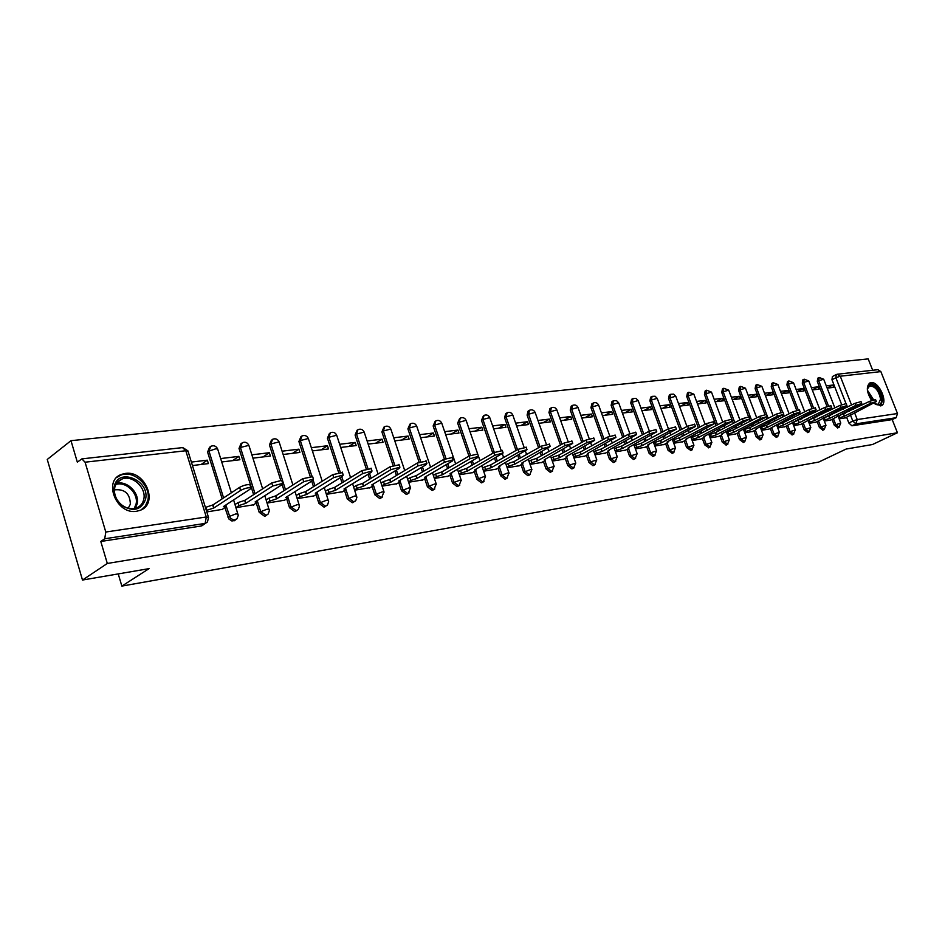 <?xml version="1.0" encoding="UTF-8"?>
<svg xmlns="http://www.w3.org/2000/svg" width="945" height="945" viewBox="0 0 945 945"><rect width="100%" height="100%" fill="white"/><g stroke="black" fill="none" stroke-linecap="round" stroke-linejoin="round"><path stroke-width="1.42" d="M832.037 419.403L834.305 425.215L837.79 427.884M817.13 421.588L819.409 427.471L822.977 430.164M801.88 423.809L804.171 429.774L807.81 432.491M786.264 426.101L788.579 432.137L792.276 434.877M770.269 428.428L772.597 434.558L776.388 437.322M753.886 430.825L756.236 437.039L760.111 439.827M737.1 433.282L739.474 439.579L743.431 442.39M719.901 435.787L722.299 442.177L726.339 445.012M702.277 438.362L704.686 444.847L708.821 447.706M684.192 441.008L686.625 447.576L690.854 450.458M665.634 443.713L668.091 450.387L672.415 453.293M646.604 446.489L649.073 453.269L652.841 456.459L653.503 456.187M627.067 449.336L629.559 456.222L633.398 459.447L634.095 459.164M606.997 452.265L609.513 459.258L613.435 462.53L614.167 462.223M586.384 455.266L588.924 462.377L592.928 465.684L593.696 465.365M565.204 458.36L567.768 465.578L571.843 468.933L572.67 468.59M543.434 461.526L546.009 468.874L550.179 472.264L551.041 471.909M521.038 464.786L523.648 472.264L527.901 475.701L528.81 475.311M498.003 468.153L500.626 475.748L504.984 479.233L505.941 478.82M474.284 471.602L476.941 479.339L481.383 482.86L482.411 482.422M449.867 475.158L452.549 483.025L457.096 486.604L458.183 486.132M424.718 478.808L427.423 486.829L432.078 490.455L433.223 489.947M398.802 482.576L401.53 490.75L406.291 494.424L407.508 493.881M372.082 486.462L374.834 494.802L379.701 498.523L381 497.932M344.512 490.467L347.287 498.972L352.284 502.74L353.666 502.102M316.055 494.601L318.867 503.272L323.981 507.099L325.446 506.414M286.678 498.865L289.513 507.713L294.757 511.599L296.328 510.855M256.331 503.26L259.19 512.308L264.565 516.254L266.254 515.427M224.957 507.808L228.879 519.006L231.938 521.002L235.163 520.163M125.307 473.433L121.598 474.355C102.521 480.521 116.613 515.143 136.682 511.233L139.978 510.383C159.032 504.181 145.376 470.008 125.307 473.433M867.415 390.415L867.888 386.978C870.25 379.961 881.579 389.978 881.732 399.144C881.709 403.928 879.807 405.7 876.05 404.472L873.924 403.149L880.953 405.818C888.879 403.669 879.133 381.012 871.006 382.619L870.203 382.808C865.986 386.021 866.447 391.915 871.585 400.479M872.684 370.275L868.183 358.899L70.981 440.677L77.336 462.152L81.849 458.892L85.074 462.199L105.793 532.035L206.282 516.986L185.799 450.741L85.074 462.199M82.487 580.041L107.305 563.468L897.419 432.763L872.471 444.528L846.118 449.052L818.677 462.093L121.858 586.101L149.062 568.63L82.487 580.041L47.25 459.459L70.981 440.677M837.506 374.208L877.881 369.684L880.858 371.598L897.49 413.52L896.132 417.714L892.198 419.592L851.894 425.805L848.846 423.017L846.614 417.277M845.114 413.449L844.724 412.433M843.412 409.09L842.987 408.004M841.676 404.637L831.966 379.748L835.876 377.728L836.313 374.527L837.246 374.244L840.27 376.216L851.563 405.051M892.198 419.592L897.419 432.763M207.439 521.971L205.124 523.412L104.73 538.768L100.796 541.473L107.305 563.468M104.73 538.768L105.793 532.035M206.813 511.93L222.642 509.32M192.449 465.542L208.408 463.593L207.333 460.168L201.131 464.479M236.167 507.619L254.087 504.701M221.862 461.951L239.912 459.754L238.849 456.376L232.6 460.64M267.163 503.059L284.516 500.224M252.941 458.16L270.4 456.033L269.349 452.714L263.064 456.931M297.297 498.617L313.953 495.901M283.134 454.486L299.919 452.431L298.868 449.17L292.548 453.328M326.462 494.329L342.468 491.719M312.382 450.919L328.506 448.946L327.454 445.745L321.111 449.855M354.718 490.171L370.097 487.655M340.708 447.457L356.206 445.567L355.166 442.414L348.799 446.477M382.099 486.143L396.876 483.722M368.16 444.115L383.068 442.295L382.04 439.189L375.649 443.205M408.642 482.245L422.852 479.906M394.786 440.866L409.126 439.118L408.098 436.058L401.696 440.027M434.381 478.453L448.06 476.197M420.608 437.724L434.416 436.035L433.389 433.023L426.986 436.944M459.364 474.78L472.524 472.606M445.674 434.665L458.963 433.046L457.947 430.069L451.533 433.944M483.616 471.212L496.29 469.122M470.008 431.7L482.8 430.14L481.796 427.211L475.37 431.038M507.17 467.751L519.372 465.72M493.656 428.817L505.977 427.305L504.973 424.423L498.547 428.215M530.062 464.385L541.804 462.424M516.631 426.006L528.491 424.565L527.499 421.718L521.085 425.463M552.305 461.113L563.622 459.223M538.957 423.289L550.403 421.895L549.411 419.096L542.997 422.793M573.946 457.923L584.849 456.104M560.68 420.643L571.713 419.296L570.721 416.532L564.319 420.194M594.996 454.828L605.497 453.068M581.813 418.056L592.444 416.769L591.464 414.04L585.061 417.666M615.478 451.816L625.602 450.115M602.39 415.552L612.632 414.3L611.663 411.618L605.272 415.198M635.418 448.887L645.187 447.245M622.412 413.107L632.299 411.902L631.331 409.256L624.952 412.8M654.838 446.028L664.252 444.433M641.915 410.732L651.459 409.575L650.491 406.952L644.136 410.461M673.75 443.252L682.845 441.705M660.921 408.417L670.123 407.295L669.166 404.708L662.823 408.181M692.189 440.535L700.954 439.047M679.443 406.161L688.326 405.074L687.381 402.523L681.05 405.96M710.156 437.889L718.625 436.448M697.505 403.952L706.08 402.913L705.135 400.396L698.816 403.798M727.685 435.314L735.848 433.92M715.117 401.802L723.397 400.798L722.452 398.306L716.156 401.684M744.778 432.798L752.669 431.452M732.292 399.711L740.289 398.743L739.356 396.286L733.084 399.617M761.469 430.341L769.076 429.042M749.066 397.668L756.78 396.723L755.858 394.301L749.598 397.609M777.747 427.955L785.094 426.679M765.426 395.671L772.88 394.762L771.97 392.364L765.733 395.636M793.646 425.616L800.734 424.388M781.409 393.722L788.614 392.848L787.705 390.474L781.48 393.711M809.168 423.325L816.019 422.143M797.025 391.821L803.982 390.97L803.073 388.631L797.001 391.773M824.335 421.092L830.95 419.946M812.275 389.966L818.996 389.139L818.086 386.824L812.227 389.848M830.525 415.493L830.1 414.406M828.777 411.004L828.328 409.835M827.017 406.468L817.295 381.449L818.689 380.729L819.15 377.492L823.697 379.228L818.689 380.729L828.505 405.96M815.594 417.584L815.145 416.426M813.799 412.953L813.314 411.713M812.027 408.358L802.293 383.186L803.687 382.453L804.183 379.181L808.778 380.953L803.687 382.453L813.527 407.897M800.309 419.734L799.836 418.493M798.466 414.949L797.958 413.627M796.682 410.307L786.937 384.958L788.343 384.225L788.851 380.918L793.505 382.701L788.343 384.225L798.218 409.906M784.669 421.919L784.161 420.608M782.779 416.981L782.236 415.564M780.995 412.327L771.214 386.788L772.632 386.044L773.175 382.69L777.877 384.497L772.632 386.044L782.578 412.044M768.639 424.163L768.108 422.758M766.702 419.06L766.123 417.536M764.942 414.43L755.126 388.643L756.543 387.899L757.11 384.497L761.871 386.34L756.543 387.899L768.131 418.328M752.232 426.455L751.665 424.955M750.236 421.186L749.586 419.474M748.523 416.662L738.647 390.557L740.065 389.801L740.667 386.363L745.475 388.218L740.065 389.801L751.677 420.442M735.423 428.806L734.82 427.211M733.367 423.348L721.767 392.518L723.185 391.75L723.823 388.265L728.689 390.155L723.185 391.75L734.808 422.604M718.188 431.215L717.55 429.502M716.074 425.557L704.462 394.514L705.891 393.746L706.565 390.214L711.49 392.128L705.891 393.746L717.515 424.813M700.528 433.672L699.855 431.853M698.355 427.813L686.731 396.569L688.161 395.79L688.87 392.222L693.854 394.159L688.161 395.79L699.796 427.057M682.408 436.2L681.699 434.263M680.164 430.129L668.54 398.684L669.981 397.892L670.726 394.266L673.679 394.136L675.769 396.238L669.981 397.892L681.617 429.361M663.827 438.775L663.071 436.72M661.512 432.479L649.9 400.845L651.329 400.042L652.109 396.368L655.098 396.238L657.224 398.365L651.329 400.042L662.965 431.7M644.762 441.433L643.958 439.224M642.376 434.889L630.764 403.054L632.193 402.251L633.02 398.53L636.044 398.4L638.194 400.562L632.193 402.251L643.828 434.109M625.177 444.138L624.326 441.799M622.72 437.346L611.12 405.334L612.561 404.519L613.423 400.751L616.494 400.609L618.668 402.806L612.561 404.519L624.172 436.555M605.072 446.926L604.174 444.422M602.532 439.862L590.956 407.673L592.397 406.846L593.306 403.019C595.669 402.157 597.441 402.853 598.622 405.11L592.397 406.846L603.997 439.059M584.423 449.785L583.478 447.115M581.801 442.425L570.237 410.071L571.69 409.244L572.635 405.358C575.032 404.484 576.828 405.181 578.021 407.472L571.69 409.244L583.254 441.61M563.196 452.702L562.192 449.867M560.48 445.048L548.962 412.54L550.403 411.689L551.408 407.756C553.841 406.87 555.66 407.579 556.865 409.906L550.403 411.689L561.944 444.221M541.379 455.714L540.316 452.679M538.567 447.717L527.086 415.068L528.538 414.217L529.578 410.224C532.047 409.315 533.901 410.047 535.118 412.41L528.538 414.217L540.032 446.89M518.947 458.797L517.813 455.561M516.029 450.458L504.595 417.678L506.047 416.816L507.146 412.764C509.65 411.843 511.529 412.575 512.769 414.985L506.047 416.816L517.494 449.619M495.853 461.963L494.66 458.502M492.841 453.246L481.466 420.36L482.907 419.486L484.064 415.375C486.604 414.43 488.506 415.186 489.77 417.631L482.907 419.486L494.306 452.407M472.098 465.212L470.834 461.514M468.968 456.092L457.652 423.112L459.105 422.238L460.309 418.068C462.896 417.099 464.834 417.867 466.109 420.348L459.105 422.238L470.456 455.325M447.623 468.555L446.288 464.609M444.398 459.046L433.141 425.959L434.594 425.061L435.858 420.832C438.492 419.852 440.453 420.619 441.752 423.159L434.594 425.061L445.922 458.372M422.415 471.98L420.997 467.763M419.107 462.14L407.897 428.876L409.35 427.979L410.673 423.679C413.343 422.675 415.351 423.466 416.662 426.041L409.35 427.979L420.667 461.562M396.439 475.512L394.927 470.988M393.073 465.401L381.898 431.9L383.339 430.979L384.721 426.62C387.45 425.593 389.482 426.384 390.817 429.018L383.339 430.979L394.656 464.881M369.66 479.127L368.054 474.284M366.247 468.803L355.084 435.007L356.525 434.074L357.966 429.644C360.742 428.593 362.809 429.408 364.179 432.078L356.525 434.074L367.853 468.377M342.019 482.86L340.318 477.65M338.593 472.37L327.431 438.208L328.872 437.275L330.384 432.763C333.207 431.688 335.321 432.515 336.704 435.243L328.872 437.275L340.235 472.051M313.504 486.687L311.696 481.099M310.09 476.15L298.903 441.516L300.333 440.559L301.916 435.988C304.798 434.889 306.948 435.728 308.353 438.504L300.333 440.559L311.791 476.008M284.055 490.632L282.13 484.608M280.712 480.202L269.443 444.93L270.872 443.961L272.538 439.307C275.467 438.185 277.665 439.035 279.094 441.882L270.872 443.961L285.496 489.711M253.626 494.684L239.026 448.45L240.443 447.481L242.18 442.744C245.18 441.587 247.413 442.461 248.866 445.355L240.443 447.481L255.055 493.751M222.169 498.854L207.593 452.088L208.987 451.108L210.818 446.3C213.877 445.119 216.157 446.005 217.645 448.958L215.637 448.84L208.987 451.108L223.587 497.909M118.231 573.91L121.858 586.101M839.148 418.918L845.551 417.796M827.17 388.147L833.667 387.356L832.769 385.064L827.099 387.97M832.769 385.064L826.273 385.843M818.086 386.824L811.365 387.639M803.073 388.631L796.115 389.47M787.705 390.474L780.499 391.348M771.97 392.364L764.517 393.262M755.858 394.301L748.133 395.223M739.356 396.286L731.359 397.243M722.452 398.306L714.172 399.31M705.135 400.396L696.559 401.424M687.381 402.523L678.498 403.586M669.166 404.708L659.964 405.818M650.491 406.952L640.958 408.098M631.331 409.256L621.444 410.437M611.663 411.618L601.41 412.847M591.464 414.04L580.832 415.316M570.721 416.532L559.688 417.855M549.411 419.096L537.965 420.466M527.499 421.718L515.627 423.147M504.973 424.423L492.64 425.911M481.796 427.211L469.003 428.746M457.947 430.069L444.658 431.664M433.389 433.023L419.58 434.676M408.098 436.058L393.746 437.783M382.04 439.189L367.121 440.972M355.166 442.414L339.657 444.28M327.454 445.745L311.33 447.682M298.868 449.17L282.082 451.19M269.349 452.714L251.878 454.817M238.849 456.376L220.799 458.549M207.333 460.168L191.386 462.081M818.913 377.61L817.756 378.213L817.295 381.449M803.935 379.311L802.777 379.914L802.293 383.186M788.602 381.048L787.457 381.65L786.937 384.958M772.904 382.831L771.77 383.434L771.214 386.788M756.827 384.65L755.705 385.253L755.126 388.643M740.372 386.517L739.25 387.119L738.647 390.557M723.516 388.43L722.405 389.033L721.767 392.518M706.234 390.391L705.135 390.994L704.462 394.514M688.515 392.411L687.44 393.002L686.731 396.569M670.359 394.467L669.296 395.057L668.54 398.684M651.731 396.593L650.68 397.172L649.9 400.845M632.607 398.766L631.579 399.345L630.764 403.054M612.986 400.999L611.982 401.566L611.12 405.334M592.846 403.291L591.865 403.846L590.956 407.673M572.15 405.641L571.193 406.196L570.237 410.071M550.888 408.063L549.955 408.606L548.962 412.54M529.035 410.555L528.137 411.087L527.086 415.068M506.555 413.119L505.693 413.627L504.595 417.678M483.438 415.753L481.466 420.36M459.648 418.47L457.652 423.112M435.149 421.269L433.141 425.959M409.917 424.151L407.897 428.876M383.918 427.128L381.898 431.9M357.115 430.199L355.084 435.007M329.462 433.365L327.431 438.208M300.935 436.637L298.903 441.516M271.475 440.027L269.443 444.93M241.046 443.536L239.026 448.45M209.589 447.162L207.593 452.088M836.089 374.645L832.403 376.547L831.966 379.748M100.796 541.473L201.096 526.022L203.021 525.054M235.73 504.075L235.081 504.169M266.738 499.574L266.1 499.669M222.075 509.686L225.808 506.496L223.481 506.532L250.177 489.108L250.827 487.762C247.956 487.502 244.554 488.388 240.597 490.443L213.948 507.926L206.861 510.288L205.915 507.252L213.015 504.878L239.617 487.348C243.574 485.293 246.988 484.407 249.858 484.667L250.047 485.293M213.948 507.926L213.015 504.878M253.52 505.055L257.323 501.901L255.115 501.937L281.964 484.714L282.673 483.367L272.703 486.002L245.901 503.272L238.931 505.599L237.998 502.61L244.956 500.283L271.735 482.954L281.704 480.332L281.893 480.91M235.175 504.441L237.998 502.61M236.108 507.43L238.931 505.599M245.901 503.272L244.956 500.283M283.937 500.59L287.197 498.535L287.8 497.448L285.697 497.483L312.701 480.462L313.457 479.115L303.747 481.702L276.79 498.771L269.951 501.063L269.018 498.121L275.857 495.841L302.778 478.713L312.665 476.682M266.183 499.94L269.018 498.121M267.104 502.87L269.951 501.063M276.79 498.771L275.857 495.841M114.239 486.545C118.03 466.818 150.479 480.462 145.518 499.409C141.242 510.123 133.363 512.166 121.881 505.516C116.696 501.24 114.026 495.995 113.861 489.793L114.239 486.545M143.734 499.385C146.77 487.963 132.288 474.461 121.858 479.103C118.149 480.627 115.786 483.415 114.77 487.478L114.428 490.49C114.581 496.231 117.05 501.074 121.846 505.032C126.76 508.623 131.662 509.591 136.564 507.937C140.356 506.378 142.754 503.531 143.734 499.385M114.877 489.841C124.846 488.919 130.008 493.703 130.363 504.169L128.248 508.245M141.23 509.839L145.459 505.858L147.81 500.354C151.543 486.191 133.599 469.452 120.653 475.205L116.743 477.497M875.035 403.94L878.248 404.33L880.575 399.133C878.791 390.592 875.141 386.186 869.648 385.903L867.439 388.974M880.551 405.925L882.784 399.782C880.563 389.198 876.05 383.729 869.235 383.386L869.116 383.422M313.386 496.255L316.658 494.235L317.307 493.136L315.311 493.172L342.409 476.351L343.224 475.016L333.75 477.556L306.676 494.424L299.967 496.668L299.033 493.786L305.743 491.542L332.794 474.614L342.433 472.594M296.293 495.499L299.033 493.786M297.226 498.381L299.967 496.668M306.676 494.424L305.743 491.542M341.901 492.061L345.185 490.065L345.87 488.967L343.968 489.002L371.172 472.382L372.023 471.035L362.785 473.539L335.617 490.219L329.014 492.428L328.092 489.581L334.684 487.372L361.84 470.657L371.231 468.637M325.458 491.211L328.092 489.581M326.379 494.046L329.014 492.428M335.617 490.219L334.684 487.372M369.53 487.998L372.814 486.013L373.547 484.927L371.739 484.962L399.014 468.531L399.912 467.196L390.887 469.653L363.636 486.132L357.163 488.305L356.241 485.517L362.715 483.344L389.942 466.818L399.121 464.81M353.702 487.065L356.241 485.517M354.611 489.853L357.163 488.305M363.636 486.132L362.715 483.344M396.309 484.053L399.605 482.104L400.385 481.017L398.648 481.04L425.982 464.798L426.927 463.463L418.115 465.885L390.793 482.186L384.426 484.324L383.516 481.572L389.883 479.434L417.17 463.097L426.124 461.113M381.059 483.037L383.516 481.572M381.969 485.789L384.426 484.324M390.793 482.186L389.883 479.434M422.285 480.237L425.593 478.3L426.396 477.225L424.742 477.249L452.112 461.184L453.104 459.861L444.493 462.235L417.135 478.347L410.862 480.45L409.965 477.745L416.225 475.642L443.559 459.494L452.312 457.522M407.602 479.15L409.965 477.745M408.5 481.844L410.862 480.45M417.135 478.347L416.225 475.642M447.493 476.528L450.8 474.614L451.639 473.539L450.056 473.563L477.449 457.675L478.489 456.352L470.067 458.703L442.673 474.638L436.507 476.705L435.61 474.036L441.776 471.968L469.133 455.998L477.686 454.037M433.342 475.37L435.61 474.036M434.239 478.028L436.507 476.705M442.673 474.638L441.776 471.968M471.968 472.925L475.276 471.035L476.138 469.96L474.626 469.984L503.106 452.962L494.861 455.266L467.468 471.023L461.396 473.067L460.498 470.445L466.558 468.401L493.94 452.608L502.315 450.659M458.313 471.709L460.498 470.445M459.211 474.331L461.396 473.067M467.468 471.023L466.558 468.401M495.723 469.429L499.031 467.562L499.94 466.487L498.487 466.511L527.003 449.666L518.935 451.946L491.53 467.527L485.565 469.535L484.667 466.948L490.632 464.94L518.025 449.324L526.2 447.387M482.564 468.153L484.667 466.948M483.45 470.728L485.565 469.535M491.53 467.527L490.632 464.94M518.817 466.039L522.124 464.184L523.058 463.121L521.664 463.133L550.203 446.465L542.3 448.71L514.907 464.125L509.036 466.098L508.15 463.546L514.021 461.573L541.39 446.123L549.411 444.209M506.118 464.704L508.15 463.546M506.992 467.243L509.036 466.098M514.907 464.125L514.021 461.573M541.249 462.731L544.556 460.9L545.513 459.837L544.19 459.861L572.741 443.37L564.992 445.567L537.622 460.817L531.834 462.766L530.96 460.25L536.736 458.301L564.094 443.028L571.938 441.126M528.999 461.349L530.96 460.25M529.873 463.853L531.834 462.766M537.622 460.817L536.736 458.301M563.078 459.53L566.374 457.711L567.366 456.659L566.09 456.671L594.641 440.346L587.046 442.52L559.7 457.604L554.006 459.518L553.132 457.049L558.826 455.124L586.148 440.016L593.838 438.126M551.242 458.089L553.132 457.049M552.116 460.569L554.006 459.518M559.7 457.604L558.826 455.124M584.293 456.4L587.601 454.604L588.605 453.553L587.388 453.576L615.927 437.417L608.486 439.555L581.175 454.474L575.564 456.364L574.69 453.931L580.301 452.041L607.588 437.086L615.124 435.208M572.883 454.923L574.69 453.931M573.745 457.368L575.564 456.364M581.175 454.474L580.301 452.041M604.954 453.364L608.249 451.592L609.277 450.541L608.119 450.552L636.623 434.558L629.323 436.673L602.059 451.438L596.531 453.305L595.669 450.895L601.197 449.029L628.437 434.239L635.831 432.373M593.921 451.852L595.669 450.895M594.783 454.25L596.531 453.305M602.059 451.438L601.197 449.029M625.058 450.411L628.354 448.651L629.405 447.599L628.283 447.623L656.763 431.782L649.605 433.873L622.389 448.473L616.943 450.316L616.093 447.942L621.538 446.111L648.719 431.463L655.972 429.621M614.404 448.851L616.093 447.942M615.254 451.226L616.943 450.316M622.389 448.473L621.538 446.111M644.644 447.528L647.927 445.792L649.002 444.752L647.927 444.764L676.372 429.089L669.332 431.144L642.187 445.591L636.824 447.41L635.973 445.071L641.336 443.252L668.458 428.77L675.58 426.939M634.343 445.945L635.973 445.071M635.194 448.273L636.824 447.41M642.187 445.591L641.336 443.252M663.709 444.729L666.993 443.004L668.091 441.965L667.052 441.976L695.461 426.455L688.551 428.487L661.465 442.792L656.173 444.587L655.322 442.272L660.614 440.488L687.676 426.148L694.669 424.329M653.763 443.099L655.322 442.272M654.601 445.414L656.173 444.587M661.465 442.792L660.614 440.488M682.302 441.988L685.562 440.287L686.684 439.248L685.692 439.26L714.042 423.892L707.25 425.9L680.246 440.051L675.025 441.823L674.187 439.543L679.408 437.783L706.399 423.584L713.251 421.789M672.675 440.335L674.187 439.543M673.513 442.614L675.025 441.823M680.246 440.051L679.408 437.783M700.422 439.319L703.682 437.63L704.816 436.614L703.86 436.625L732.151 421.399L725.476 423.372L698.544 437.393L693.406 439.141L692.567 436.885L697.717 435.149L724.626 421.104L731.371 419.32M691.114 437.641L692.567 436.885M691.953 439.897L693.406 439.141M698.544 437.393L697.717 435.149M718.082 436.72L721.33 435.054L722.488 434.027L721.567 434.038L749.798 418.966L743.242 420.915L716.393 434.794L711.313 436.519L710.486 434.298L715.566 432.574L742.392 418.67L749.019 416.899M709.093 435.019L710.486 434.298M709.919 437.24L711.313 436.519M716.393 434.794L715.566 432.574M735.316 434.192L738.553 432.538L739.734 431.522L738.836 431.522L767.009 416.603L760.56 418.529L733.793 432.267L728.784 433.968L727.957 431.77L732.966 430.069L759.709 416.308L766.23 414.548M726.611 432.467L727.957 431.77M727.437 434.653L728.784 433.968M733.793 432.267L732.966 430.069M752.137 431.711L755.362 430.081L756.555 429.065L755.693 429.077L783.783 414.288L777.44 416.19L750.767 429.798L745.829 431.475L745.014 429.302L749.952 427.624L776.601 414.005L783.003 412.256M743.715 429.975L745.014 429.302M744.53 432.137L745.829 431.475M750.767 429.798L749.952 427.624M768.545 429.302L800.155 412.032L793.918 413.91L767.328 427.376L762.461 429.042L761.646 426.904L766.525 425.25L793.079 411.748L799.375 410.024M760.394 427.53L761.646 426.904M761.209 429.668L762.461 429.042M767.328 427.376L766.525 425.25M784.574 426.951L816.126 409.835L809.983 411.689L783.499 425.026L778.692 426.667L777.877 424.553L782.696 422.923L809.156 409.551L815.358 407.838M776.684 425.155L777.877 424.553M777.487 427.27L778.692 426.667M783.499 425.026L782.696 422.923M800.214 424.648L831.718 407.685L825.67 409.516L799.293 422.734L794.532 424.352L793.741 422.261L824.855 407.413L830.95 405.712M792.583 422.84L793.741 422.261M793.375 424.931L794.532 424.352M799.293 422.734L798.49 420.643M815.5 422.391L846.944 405.594L840.991 407.401L814.708 420.49L810.019 422.084L809.215 420.017L840.176 405.322L846.177 403.633M808.105 420.584L809.215 420.017M808.896 422.639L810.019 422.084M814.708 420.49L813.917 418.422M830.442 420.194L861.805 403.539L855.946 405.334L829.769 418.292L825.139 419.875L824.347 417.832L855.142 403.279L861.049 401.613M823.272 418.363L824.347 417.832M824.064 420.407L825.139 419.875M829.769 418.292L828.978 416.261M845.031 418.056L876.334 401.542L870.558 403.314L844.487 416.154L839.916 417.714L839.125 415.694L869.754 401.282L875.578 399.629M838.097 416.202L839.125 415.694M838.876 418.222L839.916 417.714M844.487 416.154L843.708 414.134M839.219 427.187L835.711 424.518L833.455 418.706M834.305 425.215L840.778 423.088M824.406 429.455L820.827 426.774L818.547 420.879M819.409 427.471L825.965 425.321M809.251 431.782L805.601 429.077L803.297 423.1M804.171 429.774L810.822 427.612M793.729 434.157L790.008 431.428L787.693 425.38M788.579 432.137L795.312 429.951M777.841 436.59L774.038 433.838L771.699 427.707M772.597 434.558L779.424 432.349M761.575 439.082L757.677 436.306L755.327 430.093M756.236 437.039L763.158 434.806M744.896 441.634L740.915 438.846L738.541 432.538M739.474 439.579L746.491 437.322M727.815 444.256L723.74 441.433L721.354 435.043M722.299 442.177L729.41 439.909M710.297 446.938L706.139 444.103L703.718 437.606M704.686 444.847L711.892 442.555M692.342 449.678L688.078 446.82L685.645 440.24M686.625 447.576L693.937 445.272M673.915 452.501L673.253 452.785L669.556 449.619L667.099 442.945M668.091 450.387L675.521 448.048M655.015 455.395L654.306 455.691L650.538 452.501L648.069 445.709M649.073 453.269L656.621 450.907M635.619 458.36L634.875 458.679L631.024 455.443L628.531 448.556M629.559 456.222L637.214 453.848M615.691 461.408L614.911 461.751L610.99 458.467L608.462 451.474M609.513 459.258L617.286 456.86M595.232 464.527L594.393 464.893L590.401 461.585L587.849 454.462M588.924 462.377L596.827 459.955M574.206 467.74L573.32 468.129L569.244 464.775L566.669 457.545M567.768 465.578L575.8 463.133M552.601 471.035L551.656 471.46L547.486 468.058L544.899 460.699M546.009 468.874L554.172 466.405M530.381 474.425L529.377 474.886L525.125 471.437L522.502 463.96M523.648 472.264L530.712 469.511L531.94 469.771M507.524 477.91L506.461 478.406L502.102 474.922L499.468 467.303M500.626 475.748L507.784 472.961L509.071 473.244M483.994 481.489L482.871 482.033L478.418 478.501L475.748 470.74M476.941 479.339L484.183 476.516L485.541 476.8M459.778 485.175L458.573 485.765L454.025 482.186L451.332 474.272M452.549 483.025L459.884 480.166L461.302 480.473M434.842 488.967L433.554 489.604L428.9 485.978L426.183 477.91M427.423 486.829L434.854 483.934L436.342 484.253M409.138 492.877L407.767 493.573L402.995 489.888L400.255 481.655M401.53 490.75L409.043 487.809L410.614 488.152M382.654 496.893L381.178 497.649L376.299 493.928L373.511 485.506M374.834 494.802L382.441 491.813L384.083 492.18M355.332 501.027L353.749 501.866L348.752 498.086L345.929 489.475M347.287 498.972L355.001 495.936L356.726 496.326M327.147 505.291L325.434 506.213L320.32 502.386L317.461 493.538M318.867 503.272L326.675 500.2L328.494 500.602M298.041 509.674L296.21 510.702L290.965 506.815L287.599 496.29M289.513 507.713L297.427 504.595L299.341 505.032M267.99 514.198L266.017 515.344L260.631 511.399L257.217 500.578M259.19 512.308L267.211 509.142L269.23 509.603M236.947 518.852L233.864 520.163L230.308 518.084L225.808 505.02M227.839 517.057L235.978 513.832L238.105 514.328M848.846 423.017L852.827 421.068L850.346 414.749M849.082 411.488L848.681 410.473M847.37 407.13L846.885 405.877M845.94 403.456L835.876 377.728L840.27 376.216L880.858 371.598M852.874 408.405L853.264 409.421M854.552 412.681L857.233 419.545L897.49 413.52M831.931 414.796L831.505 413.709M830.182 410.307L829.734 409.138M817 416.887L816.551 415.729M815.216 412.244L814.732 411.004M801.726 419.025L801.254 417.784M799.883 414.241L799.364 412.882M786.086 421.21L785.578 419.887M784.196 416.261L783.606 414.737M770.069 423.443L769.537 422.025M753.673 425.722L753.106 424.222M736.864 428.073L736.261 426.467M719.641 430.459L719.003 428.758M701.981 432.916L701.296 431.097M683.861 435.432L683.152 433.495M665.28 438.007L664.524 435.94M646.215 440.654L645.411 438.445M626.641 443.359L625.791 441.008M606.536 446.135L605.639 443.63M585.888 448.981L584.943 446.312M564.673 451.899L563.657 449.052M542.855 454.888L541.78 451.852M520.411 457.971L519.289 454.722M497.33 461.125L496.125 457.663M473.563 464.361L472.299 460.664M449.099 467.692L447.753 463.747M423.892 471.118L422.462 466.889M397.904 474.626L396.392 470.102M371.113 478.241L369.507 473.386M343.484 481.962L341.771 476.752M314.957 485.777L313.138 480.166M217.822 449.525L231.371 492.782M249.043 445.898L262.651 488.837M279.259 442.378L292.926 484.986M308.507 438.988L322.221 481.241M336.845 435.692L350.583 477.579M364.309 432.503L378.071 474.024M390.946 429.42L404.72 470.551M416.792 426.419L430.566 467.173M441.87 423.514L455.644 463.877M466.228 420.69L478.501 456.364M489.876 417.95L501.086 450.233M512.875 415.28L524.026 447.139M535.224 412.693L546.34 444.197M556.959 410.177L568.063 441.386M578.116 407.732L589.207 438.681M598.705 405.346L609.797 436.082M618.751 403.031L629.842 433.566M638.277 400.774L649.38 431.133M657.295 398.577L668.422 428.794M675.84 396.428L686.991 426.514M693.913 394.337L705.088 424.281M711.55 392.305L722.724 422.096M728.749 390.32L739.935 419.946M745.534 388.383L756.721 417.844M761.93 386.481L773.104 415.788M777.924 384.639L789.099 413.768M793.552 382.831L804.727 411.796M808.825 381.071L819.976 409.858M823.745 379.358L834.884 407.957M201.096 526.022L205.124 523.412L206.282 516.986L208.526 517.506M851.894 425.805L855.863 423.868L852.827 421.068L857.233 419.545L855.863 423.868L896.132 417.714M82.109 458.857L182.527 447.611L185.799 450.741L188.09 451.462M213.641 507.961L212.696 504.925M240.597 490.443L239.617 487.348M245.594 503.319L244.66 500.33M272.703 486.002L271.735 482.954M276.495 498.818L275.562 495.889M303.747 481.702L302.778 478.713M116.448 483.486C126.89 480.048 140.002 493.148 137.119 504.004L135.277 508.339M134.155 508.575L136.021 504.252C138.844 493.68 125.98 480.97 115.881 484.454M867.404 390.214L873.605 399.794M872.778 400.042L867.569 391.395M306.393 494.471L305.459 491.577M333.75 477.556L332.794 474.614M335.333 490.254L334.412 487.419M362.785 473.539L361.84 470.657M363.376 486.179L362.455 483.379M390.887 469.653L389.942 466.818M390.545 482.222L389.623 479.469M418.115 465.885L417.17 463.097M416.887 478.383L415.977 475.678M444.493 462.235L443.559 459.494M442.437 474.673L441.528 472.004M470.067 458.703L469.133 455.998M467.232 471.059L466.334 468.436M494.861 455.266L493.94 452.608M491.305 467.551L490.408 464.975M518.935 451.946L518.025 449.324M514.682 464.149L513.796 461.609M542.3 448.71L541.39 446.123M537.398 460.841L536.524 458.337M564.992 445.567L564.094 443.028M559.487 457.628L558.613 455.159M587.046 442.52L586.148 440.016M580.962 454.51L580.1 452.064M608.486 439.555L607.588 437.086M601.859 451.462L600.996 449.064M629.323 436.673L628.437 434.239M622.2 448.509L621.337 446.135M649.605 433.873L648.719 431.463M641.998 445.627L641.147 443.288M669.332 431.144L668.458 428.77M661.276 442.815L660.437 440.512M688.551 428.487L687.676 426.148M680.069 440.086L679.231 437.807M707.25 425.9L706.399 423.584M698.379 437.417L697.54 435.172M725.476 423.372L724.626 421.104M716.227 434.818L715.389 432.597M743.242 420.915L742.392 418.67M733.627 432.29L732.8 430.093M760.56 418.529L759.709 416.308M750.602 429.821L749.787 427.648M777.44 416.19L776.601 414.005M767.175 427.4L766.36 425.274M793.918 413.91L793.079 411.748M783.346 425.049L782.543 422.935M809.983 411.689L809.156 409.551M799.139 422.758L798.336 420.667M825.67 409.516L824.855 407.413M814.566 420.513L813.763 418.446M840.991 407.401L840.176 405.322M829.627 418.316L828.836 416.284M855.946 405.334L855.142 403.279M844.346 416.178L843.566 414.158M870.558 403.314L869.754 401.282M869.435 383.197L870.203 382.808M234.029 520.884L237.077 518.699L238.234 515.344L233.604 499.929M265.202 516.088L268.226 513.938L269.372 510.631L264.836 495.7M295.36 511.446L298.372 509.32L299.482 506.071L295.041 491.589M324.548 506.957L327.549 504.866L328.647 501.653L324.277 487.596M352.816 502.61L355.804 500.543L356.879 497.377L352.603 483.722M380.221 498.393L381.685 497.519L383.977 491.813L380.044 479.954M406.775 494.306L408.252 493.444L410.496 487.809L406.645 476.292M432.538 490.337L434.015 489.486L436.236 483.934L432.444 472.724M457.534 486.486L459.022 485.647L461.195 480.166L457.474 469.263M481.808 482.753L483.285 481.926L485.446 476.516L481.785 465.885M505.386 479.127L506.863 478.3L508.989 472.961L505.386 462.601M528.29 475.607L529.767 474.792L531.858 469.523L528.314 459.412M550.545 472.169L552.022 471.366L554.089 466.168L550.616 456.293M572.197 468.838L573.674 468.047L575.718 462.908L572.292 453.269M593.259 465.601L594.736 464.81L596.756 459.742L593.377 450.316M613.754 462.448L615.23 461.668L617.215 456.659L613.896 447.434M633.705 459.376L635.17 458.597L637.143 453.647L633.871 444.634M653.137 456.388L654.601 455.62L656.551 450.73L653.314 441.894M672.072 453.47L673.525 452.714L675.462 447.883L672.273 439.224M690.511 450.635L691.976 449.879L693.878 445.107L690.736 436.625M708.502 447.859L709.955 447.115L711.845 442.402L708.738 434.086M726.043 445.166L727.485 444.422L729.351 439.756L726.292 431.605M743.148 442.532L744.589 441.799L746.432 437.192L743.42 429.184M759.839 439.957L761.28 439.236L763.111 434.676L760.123 426.821M776.128 437.452L777.57 436.732L779.377 432.219L776.436 424.506M792.04 435.007L793.469 434.287L795.265 429.833L792.359 422.25M807.573 432.609L809.003 431.912L810.775 427.494L807.904 420.053M822.752 430.27L824.17 429.573L825.93 425.215L823.095 417.891M837.577 427.99L838.995 427.305L840.743 422.982L837.931 415.788M478.631 456.718L479.989 460.664M502.421 454.049L503.626 457.534M525.455 451.226L526.589 454.474M547.84 448.462L548.915 451.497M569.611 445.745L570.626 448.603M590.79 443.099L591.747 445.768M611.391 440.5L612.289 443.004M631.437 437.96L632.299 440.311M650.975 435.468L651.778 437.677M669.993 433.034L670.749 435.113M688.527 430.66L689.248 432.609M706.588 428.333L707.273 430.152M724.213 426.053L724.85 427.766M741.388 423.821L742.002 425.427M758.162 421.635L758.729 423.136M774.522 419.497L775.054 420.903M790.492 417.395L791 418.729M806.097 415.351L806.569 416.591M821.323 413.343L821.784 414.501M836.219 411.37L836.644 412.457M201.805 525.845L207.475 521.935L208.514 517.482L187.901 450.848L182.763 447.576M225.808 506.496L225.43 505.268M250.827 487.762L249.858 484.667M257.323 501.901L256.957 500.744M282.673 483.367L281.704 480.332M287.8 497.448L287.457 496.373M313.457 479.115L312.488 476.138M117.133 482.541L121.858 479.103M114.428 490.49L113.861 489.793M867.758 387.875L867.888 386.978M869.022 386.21L869.648 385.903M875.306 404.07L876.05 404.472M317.307 493.136L316.977 492.132M343.224 475.016L342.267 472.087M345.87 488.967L345.563 488.022M372.023 471.035L371.078 468.153M373.547 484.927L373.251 484.041M399.912 467.196L398.967 464.361M400.385 481.017L400.101 480.178M426.927 463.463L425.982 460.676M426.396 477.225L426.124 476.434M453.104 459.861L452.171 457.12M451.639 473.539L451.391 472.795M478.489 456.352L477.556 453.659M476.138 469.96L475.902 469.252M503.106 452.962L502.185 450.304M499.94 466.487L499.704 465.826M527.003 449.666L526.093 447.056M523.058 463.121L522.833 462.483M550.203 446.465L549.293 443.89M545.513 459.837L545.312 459.235M572.741 443.37L571.831 440.819M594.641 440.346L593.743 437.842M615.927 437.417L615.03 434.948M636.623 434.558L635.737 432.125M656.763 431.782L655.889 429.384M676.372 429.089L675.498 426.715M695.461 426.455L694.587 424.116M714.042 423.892L713.18 421.588M732.151 421.399L731.3 419.131M749.798 418.966L748.948 416.721M767.009 416.603L766.159 414.382M783.783 414.288L782.944 412.103M800.155 412.032L799.316 409.87M816.126 409.835L815.299 407.697M831.718 407.685L830.903 405.582M846.944 405.594L846.129 403.503M861.805 403.539L861.001 401.483M876.334 401.542L875.531 399.511"/></g></svg>
